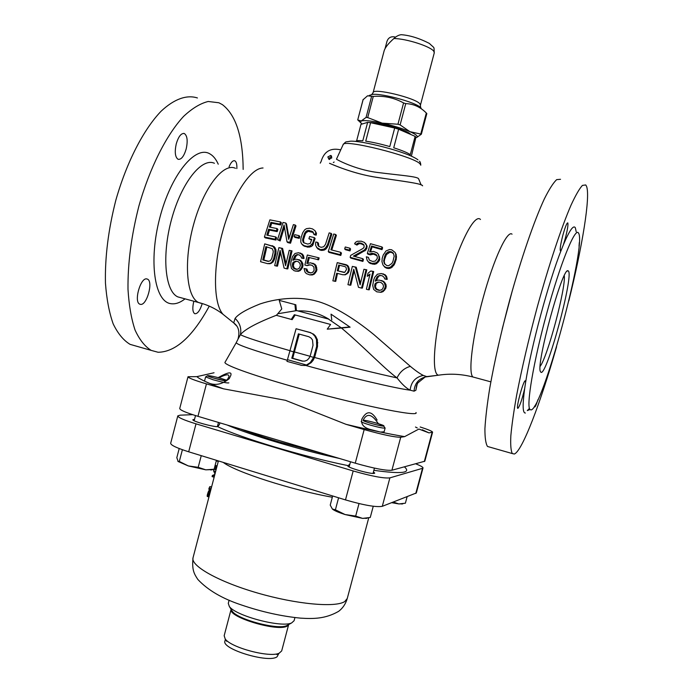 <?xml version="1.0" encoding="UTF-8"?>
<svg xmlns="http://www.w3.org/2000/svg" width="693" height="693" viewBox="0 0 693 693"><rect width="100%" height="100%" fill="white"/><g stroke="black" fill="none" stroke-linecap="round" stroke-linejoin="round"><path stroke-width="1.04" d="M140.367 304.348C146.751 306.081 153.647 281.306 147.401 279.106L146.951 278.958C140.644 276.802 133.489 302.018 139.804 304.175L140.367 304.348M197.427 97.964C186.885 94.543 174.315 98.848 161.148 111.175C143.546 129.418 126.568 162.327 115.809 200.312C108.325 229.695 104.868 257.311 105.457 283.142C106.618 299.047 109.199 312.63 113.184 323.882C117.871 333.558 123.501 340.384 130.085 344.36L136.72 346.257M209.286 306.124C192.602 336.677 175.537 352.053 158.073 352.261L151.178 350.389C144.854 346.474 139.484 339.7 135.057 330.05C131.315 318.815 128.959 305.223 127.997 289.293C127.703 263.401 131.332 235.681 138.877 206.133C149.679 167.94 166.441 134.78 183.654 116.329C192.221 108.325 200.407 103.37 208.203 101.481L218.858 102.763L222.401 104.634C235.932 115.038 242.853 136.634 243.165 169.43M236.85 168.572C237.049 164.423 236.408 161.859 234.936 160.871L234.788 160.802C232.891 160.291 230.986 162.283 229.071 166.77M176.247 143.884C174.523 152.01 175.121 157.138 178.049 159.286C181.237 159.823 183.948 156.384 186.183 148.96C187.916 140.878 187.318 135.741 184.373 133.55C181.211 132.995 178.499 136.443 176.247 143.884M193.832 301.238L193.745 301.585C192.273 308.073 192.593 312.11 194.69 313.686C197.462 314.068 199.965 310.724 202.209 303.655M320.253 163.124L321.128 161.443C323.96 151.845 330.076 147.904 339.475 149.61L340.817 149.697M329.504 159.503L329.34 157.978L331.67 156.332M327.85 156.93L330.717 155.431L331.826 157.848L328.976 159.364L327.85 156.93M268.702 261.33L263.816 259.996L266.857 246.881M297.046 269.317L294.456 268.234L293.33 265.904L294.101 262.456L296.578 261.252M344.075 272.427L338.132 270.928L339.423 265.757M379.868 290.35L376.715 289.163L375.424 286.798L376.247 283.298L379.028 282.094M384.936 264.328L384.251 261.72L384.58 259.347L386.434 254.574L389.787 252.313L391.632 252.451L393.529 253.716M234.26 323.536L236.867 326.126L234.26 323.536M415.869 390.272L414.059 391.173L410.117 390.168C411.079 381.973 415.471 377.053 423.31 375.415L427.009 376.689L425.164 377.001L417.844 382.9L416.562 385.741L415.869 390.272L417.186 384.165L415.869 390.272L414.059 391.173C414.553 383.861 418.26 379.14 425.164 377.001L427.009 376.689L423.31 375.415C419.871 373.709 415.549 370.686 410.36 366.354L373.934 334.65C351.568 316.294 330.596 304.599 316.129 300.996C301.732 296.933 280.223 297.236 260.1 303.924C246.63 309.277 238.297 314.102 235.092 318.399L233.706 322.921C238.565 326.316 239.995 331.713 238.002 339.111C239.995 331.713 238.565 326.316 233.706 322.921L235.092 318.399C239.839 322.921 241.614 328.343 240.428 334.667L237.794 339.596L240.428 334.667C244.854 337.153 261.478 342.515 290.28 350.762C261.478 342.515 244.854 337.153 240.428 334.667C244.69 329.4 256.722 322.912 276.533 315.194C256.722 322.912 244.69 329.4 240.428 334.667C241.614 328.343 239.839 322.921 235.092 318.399C238.297 314.102 246.63 309.277 260.1 303.924C280.223 297.236 301.732 296.933 316.129 300.996C330.596 304.599 351.568 316.294 373.934 334.65L410.36 366.354C404.348 368.035 399.904 371.881 397.028 377.902C384.589 368.867 362.222 345.322 341.45 328.014L350.104 327.174L331.029 314.163L350.104 327.174M329.521 163.366C328.343 162.526 349.159 172.765 374.073 176.906C401.697 181.254 422.115 183.385 422.6 185.837C421.855 183.48 403.612 181.375 376.706 177.373C352.598 173.666 331.072 163.998 329.651 163.323M274.142 246.613L264.709 243.867L273.12 246.509L274.904 249.428L274.948 253.101L275.961 253.188L275.918 249.523L274.142 246.613L273.12 246.509M274.948 253.101L273.614 258.827L271.968 262.023L270.461 263.227L267.567 263.652L270.149 263.73L272.99 262.093L274.627 258.896L275.961 253.188M286.01 263.591L282.597 248.432L278.889 247.626L281.601 248.337L285.551 265.67L289.215 250.329L292.03 250.901L289.215 250.329M278.889 247.626L274.697 265.584L276.498 266.069L280.102 250.39L284.069 268.104L286.824 268.841L287.803 268.893L292.03 250.901M276.498 266.069L277.503 266.129L280.561 252.633M302.98 265.592L302.798 263.505L300.84 260.551L296.855 259.277L299.896 260.481L301.186 262.041L302.044 265.54L302.98 265.592L302.546 267.515L300.216 270.565L298.414 271.301L294.248 270.816L291.467 268.46L290.67 264.587L290.973 261.815L292.567 256.523L294.993 253.473L298.501 252.737L301.221 253.855L302.494 255.414L303.075 258.437L301.498 258.03L301.16 256.713L299.567 255.067L297.695 254.582L295.53 255.249L294.62 256.237L293.156 259.537L294.118 259.606L296.491 255.327L298.233 254.721M303.075 258.437L304.019 258.515L303.439 255.5L302.174 253.941L298.501 252.737M319.126 257.883L307.32 255.015L319.126 257.883L318.624 259.806L308.411 257.354L306.886 263.522L310.447 262.803L313.877 264.102L315.211 265.67L315.999 269.568L316.918 269.612L316.121 265.731L314.795 264.163L310.447 262.803M307.926 263.106L309.165 258.134M315.999 269.568L315.653 271.11L313.271 274.177L309.728 274.887L312.335 274.948L314.189 274.211L316.562 271.162L316.918 269.612M310.81 272.929L307.961 271.777L306.886 269.057L304.045 268.512L305.951 269.005L307.034 271.734L310.143 272.955L312.638 272.375L314.128 270.313L313.877 266.97L311.902 265.228L308.61 264.787L307.06 265.618L304.842 265.038L307.32 255.015M307.06 265.618L310.299 264.821M348.527 270.001L347.505 272.635L346.119 273.943L344.49 274.766L342.723 274.731L345.339 274.8L348.354 272.678L349.367 270.045L348.718 266.996L347.678 265.497L346.102 264.691L337.231 262.621L346.829 265.436L347.869 266.944L348.527 270.001L349.367 270.045M337.231 262.621L332.865 280.847L335.733 281.375L337.326 274.298M360.481 283.255L356.219 267.212L352.33 266.398L355.388 267.16L360.117 284.849L363.929 269.274L366.805 269.837L363.929 269.274M352.33 266.398L347.938 284.667L349.965 285.178L353.759 269.239L358.48 287.309L361.564 288.08L362.387 288.08L366.805 269.837M349.965 285.178L350.805 285.187L354.175 270.928M367.247 276.308L368.035 273.189L370.824 270.972L372.903 271.483L368.459 289.787L366.389 289.276L370.01 274.09L367.247 276.308L369.793 274.948M368.459 289.787L369.265 289.787L373.7 271.526L370.824 270.972M386.183 286.555L385.958 284.442L383.731 281.427L379.547 280.163L382.952 281.401L384.416 283.004L385.412 286.547L386.183 286.555L385.724 288.496L383.168 291.562L381.159 292.299L376.801 291.84L373.666 289.431L372.73 285.499L373.683 279.963L374.714 277.321L377.356 274.237L381.254 273.536L384.303 274.688L385.75 276.29L386.451 279.357L384.693 278.933L384.294 277.59L382.493 275.909L380.396 275.398L377.997 276.057L377.001 277.053L375.424 280.388L376.212 280.414L378.785 276.083L380.743 275.485M386.451 279.357L387.214 279.383L386.521 276.316L385.083 274.731L381.254 273.536M264.405 237.023L265.254 237.872L275.935 240.055L276.585 237.803L275.771 236.954L275.112 239.215L264.405 237.023L269.88 219.854L280.587 221.959L281.393 222.834L280.648 224.982L271.725 223.215L270.383 227.235M277.191 231.627L277.884 229.435L277.079 228.577L276.377 230.769L268.633 229.218L269.464 230.076L277.191 231.627L276.377 230.769M267.853 235.334L269.464 230.076M277.529 239.717L283.004 222.453L285.733 223.007L288.669 239.328L293.382 224.627L295.227 225.026L289.752 242.377L286.98 241.762L284.078 224.974L279.34 240.107L277.529 239.717L280.154 240.947L284.425 227.165M289.042 238.063L286.521 223.891L285.733 223.007M286.98 241.762L287.768 242.593L290.532 243.208L295.998 225.892L295.227 225.026M294.889 237.387L299.237 238.366L299.818 236.512L299.064 235.663L294.698 234.693L294.127 236.547L294.889 237.387M314.397 237.638L312.673 243.243L310.178 245.885L306.99 246.344L304.132 245.669L301.62 243.867L303.413 245.746L307.727 247.167L310.914 246.708L312.63 245.504L315.116 238.47L314.397 237.638L309.615 236.504L308.913 238.739L311.59 240.029M313.548 233.862L314.267 234.702L316.181 235.161L316.467 233.255L314.96 230.648L315.748 232.406L315.462 234.312L313.548 233.862L312.881 231.731L308.879 230.405L306.297 230.994L304.513 233.342L305.258 234.191L306.046 232.796L308.22 231.341L313.453 232.493M303.872 242.862L303.508 239.735L305.258 234.191M318.823 246.413L318.442 243.278L317.732 242.446L317.593 244.031L318.65 246.318L321.119 247.332L323.726 246.76L325.493 244.352L329.175 232.891L331.133 233.368L331.808 234.217L328.135 245.669L326.152 248.822L324.411 250.008L321.171 250.433L317.307 248.259L315.748 245.608L315.558 243.936L315.8 241.978L317.732 242.446M331.756 250L336.374 235.36L335.707 234.511L330.899 249.783L340.791 252.339L341.45 253.153L340.791 255.44L328.958 252.382L328.274 251.576L333.74 234.017L335.707 234.511M345.339 249.688L350 250.918L350.571 249.038L349.93 248.215L345.261 246.985L344.69 248.865L345.339 249.688M354.591 243.797L355.405 242.411L357.233 241.303L361.296 241.199L364.553 242.481L366.528 245.435L366.155 247.756L364.31 250.086L353.369 256.107L362.829 258.706L362.274 260.629L350.138 257.302L350.684 255.379L362.976 248.492L364.12 247.193L364.042 245.149L361.703 243.304L358.55 242.853L356.271 244.248L354.591 243.797L356.895 245.079L359.173 243.693L360.975 243.78L364.05 245.201M354.764 256.488L365.947 249.974L367.134 246.266L365.661 243.589M350.138 257.302L350.779 258.099L362.889 261.426L363.444 259.511L362.829 258.706M367.351 253.378L370.434 243.702L382.042 246.985L381.436 248.822L371.526 246.015L369.629 251.975L373.51 251.429L377.157 252.876L378.517 254.487L379.201 258.376L377.503 261.616L376.022 262.855L372.158 263.409L368.511 261.963L367.134 260.325L366.328 256.791L368.373 257.363L369.404 260.135L372.713 261.486L375.441 261.018L377.373 258.264L377.027 255.7L374.974 253.889L371.448 253.3L369.733 254.045L367.351 253.378L367.957 254.192L370.331 254.859L373.518 254.123L377.044 255.769M370.582 251.672L372.124 246.855L382.008 249.653L382.614 247.817L382.042 246.985M367.134 260.325L369.118 262.76L370.712 263.626L374.575 264.31L376.611 263.652L379.331 260.707L379.781 259.191L378.517 254.487M369.204 259.866L368.373 257.363M396.231 254.626L395.001 252.373L395.686 253.794L395.668 258.68L396.205 259.503L396.448 256.306L395.686 253.794M395.668 258.68L393.719 263.877L390.523 267.091L388.461 267.732L386.27 267.498L384.303 266.502L382.908 264.847L384.875 267.299L386.841 268.295L389.024 268.529L391.077 267.888L394.265 264.683L396.205 259.503M262.768 259.927L268.044 261.365L270.357 260.776L271.829 258.35L273.163 252.624L273.241 251.013L272.236 248.718L265.861 246.613L262.768 259.927L263.816 259.996M267.567 263.652L260.559 261.729L264.709 243.867M286.824 268.841L291.06 250.805M293.156 259.537L292.966 260.308L295.201 259.251L296.855 259.277M302.044 265.54L301.602 267.463L299.272 270.521L295.807 271.232M292.567 263.461L292.723 267.169L294.343 268.815L296.526 269.386L298.657 268.728L299.541 267.741L300.381 265.514L299.878 263.34L298.267 261.694L296.084 261.122L293.139 262.387L292.567 263.461L293.529 263.522M309.728 274.887L306.297 273.579L304.955 272.011L304.045 268.512M317.715 259.736L318.217 257.805M334.858 281.358L336.703 273.215L342.723 274.731M337.266 270.885L338.721 265.064L345.079 266.658L345.989 267.299L346.5 269.499L344.716 272.349L338.132 270.928M361.564 288.08L365.991 269.785M275.771 236.954L266.831 235.135L268.633 229.218M280.587 221.959L279.851 224.108L270.902 222.332L269.334 227.027L277.079 228.577M299.064 235.663L298.484 237.526L294.127 236.547M304.513 233.342L302.763 238.903L302.624 240.471L303.638 242.723L307.649 244.066L310.213 243.468L311.781 239.414L308.913 238.739M301.62 243.867L300.805 242.065L300.875 238.47L302.624 232.909L304.651 229.833L306.401 228.673L309.615 228.231L312.465 228.889L314.96 230.648M331.133 233.368L327.451 244.846L325.45 247.999L323.709 249.194L320.461 249.619L316.588 247.436M340.791 252.339L340.133 254.634L328.274 251.576M349.93 248.215L349.359 250.104L344.69 248.865M382.908 264.847L381.964 261.659L382.181 258.42L383.22 255.024L386.01 250.953L389.492 249.541L391.684 249.775L395.001 252.373M384.823 255.899L383.679 260.914L384.39 263.609L386.824 265.575L388.66 265.705L391.978 263.357L393.009 261.183L394.17 256.193L393.485 253.543L391.077 251.62L387.959 251.923L385.871 253.751L384.823 255.899L385.386 256.713M375.424 280.388L375.234 281.167L377.711 280.119L379.547 280.163M385.412 286.547L383.801 290.272L380.379 292.307M374.835 284.373L375.06 288.132L376.888 289.813L379.331 290.41L381.696 289.761L382.666 288.756L383.567 286.512L382.986 284.303L381.167 282.623L378.716 282.025L375.459 283.29L374.835 284.373L375.623 284.381M271.743 245.738L272.765 245.842M274.107 247.583L275.121 247.687M274.904 249.428L275.918 249.523M275.121 251.109L276.135 251.204M273.614 258.827L274.627 258.896M272.895 260.655L273.908 260.724M271.968 262.023L272.99 262.093M270.461 263.227L271.483 263.288M269.118 263.669L270.149 263.73M281.601 248.337L282.597 248.432M301.862 263.444L302.798 263.505M301.186 262.041L302.131 262.11M301.602 267.463L302.546 267.515M300.545 269.222L301.49 269.274M299.272 270.521L300.216 270.565M297.453 271.258L298.414 271.301M299.757 253.066L300.71 253.153M301.221 253.855L302.174 253.941M302.494 255.414L303.439 255.5M303.049 257.198L303.993 257.276M296.656 254.721L297.618 254.807M295.53 255.249L296.491 255.327M294.62 256.237L295.582 256.323M294.023 257.311L294.984 257.389M298.414 259.684L299.367 259.754M299.896 260.481L300.84 260.551M295.053 261.261L296.015 261.33M293.945 261.781L294.906 261.85M293.139 262.387L294.101 262.456M292.307 264.613L293.269 264.674M292.359 265.852L293.33 265.904M292.723 267.169L293.693 267.221M293.494 268.182L294.456 268.234M294.343 268.815L295.305 268.858M308.61 264.787L309.537 264.847M312.37 263.297L313.288 263.366M313.877 264.102L314.795 264.163M315.211 265.67L316.121 265.731M315.809 267.472L316.718 267.524M315.653 271.11L316.562 271.162M314.57 272.877L315.488 272.921M313.271 274.177L314.189 274.211M311.417 274.913L312.335 274.948M305.951 269.005L306.886 269.057M306.245 270.712L307.181 270.764M307.034 271.734L307.961 271.777M308.22 272.453L309.156 272.496M348.484 268.754L349.324 268.797M348.129 271.552L348.977 271.595M347.505 272.635L348.354 272.678M346.119 273.943L346.968 273.978M344.49 274.766L345.339 274.8M345.253 264.631L346.102 264.691M346.829 265.436L347.678 265.497M347.869 266.944L348.718 266.996M355.388 267.16L356.219 267.212M275.112 239.215L275.935 240.055M279.851 224.108L280.648 224.982M270.902 222.332L271.725 223.215M279.34 240.107L280.154 240.947M289.752 242.377L290.532 243.208M298.484 237.526L299.237 238.366M312.673 243.243L313.392 244.066M311.902 244.681L312.63 245.504M310.178 245.885L310.914 246.708M308.688 246.344L309.424 247.167M306.99 246.344L307.727 247.167M304.132 245.669L304.877 246.491M302.668 244.924L303.413 245.746M315.748 232.406L316.467 233.255M315.462 234.312L316.181 235.161M311.729 231.072L312.456 231.921M308.879 230.405L309.606 231.263M307.493 230.483L308.22 231.341M306.297 230.994L307.034 231.852M305.31 231.947L306.046 232.796M302.763 238.903L303.508 239.735M302.624 240.471L303.369 241.303M302.919 241.753L303.664 242.576M317.593 244.031L318.312 244.854M317.905 245.322L318.615 246.145M327.451 244.846L328.135 245.669M326.55 246.647L327.243 247.47M325.45 247.999L326.152 248.822M323.709 249.194L324.411 250.008M322.193 249.636L322.895 250.45M320.461 249.619L321.171 250.433M319.17 249.298L319.88 250.112M317.663 248.518L318.373 249.333M340.133 254.634L340.791 255.44M349.359 250.104L350 250.918M362.274 260.629L362.889 261.426M364.31 250.086L364.925 250.909M365.341 249.151L365.947 249.974M366.155 247.756L366.762 248.579M366.389 247.011L366.995 247.843M366.528 245.435L367.134 246.266M356.271 244.248L356.895 245.079M357.302 243.321L357.926 244.153M358.55 242.853L359.173 243.693M360.351 242.94L360.975 243.78M361.703 243.304L362.318 244.144M363.271 244.135L363.877 244.976M371.448 253.3L372.037 254.114M369.733 254.045L370.331 254.859M372.929 253.309L373.518 254.123M374.974 253.889L375.563 254.703M376.23 254.652L376.81 255.466M368.511 261.963L369.118 262.76M370.105 262.829L370.712 263.626M372.158 263.409L372.756 264.206M373.977 263.513L374.575 264.31M376.022 262.855L376.611 263.652M377.503 261.616L378.083 262.413M378.75 259.901L379.331 260.707M379.201 258.376L379.781 259.191M379.088 256.289L379.66 257.103M371.526 246.015L372.124 246.855M381.436 248.822L382.008 249.653M384.303 266.502L384.875 267.299M386.27 267.498L386.841 268.295M388.461 267.732L389.024 268.529M390.523 267.091L391.077 267.888M391.891 266.242L392.446 267.039M393.035 264.917L393.581 265.722M393.719 263.877L394.265 264.683M394.629 262.075L395.175 262.89M395.902 256.705L396.448 257.527M395.911 255.483L396.448 256.306M385.871 253.751L386.434 254.574M387.959 251.923L388.522 252.754M389.232 251.481L389.787 252.313M391.077 251.62L391.632 252.451M392.688 252.503L393.243 253.326M383.679 260.914L384.251 261.72M384.017 258.541L384.58 259.347M372.903 271.483L373.7 271.526M384.416 283.004L385.187 283.021M385.187 284.425L385.958 284.442M382.952 281.401L383.731 281.427M381.297 280.587L382.077 280.613M376.36 278.136L377.148 278.162M377.001 277.053L377.789 277.079M377.997 276.057L378.785 276.083M379.244 275.528L380.033 275.563M386.399 278.101L387.17 278.136M385.75 276.29L386.521 276.316M384.303 274.688L385.083 274.731M382.657 273.874L383.437 273.908M382.389 291.571L383.168 291.562M383.801 290.272L384.572 290.272M384.953 288.496L385.724 288.496M376.888 289.813L377.676 289.813M375.927 289.163L376.715 289.163M375.06 288.132L375.849 288.132M374.636 286.789L375.424 286.798M374.558 285.542L375.346 285.551M375.459 283.29L376.247 283.298M376.342 282.675L377.131 282.692M377.581 282.155L378.361 282.172M336.477 159.121C336.001 159.234 354.504 169.378 376.663 172.358C401.412 175.485 418.234 176.498 418.667 178.959L419.464 180.691L418.667 178.959C418.26 176.49 401.238 175.485 376.429 172.323C354.201 169.291 335.784 159.087 336.477 159.13L343.122 144.681C342.481 138.548 413.565 156.202 420.019 163.834L420.79 165.203L420.019 163.834C413.565 156.202 342.481 138.548 343.122 144.681L336.477 159.13M560.524 179.296L556.67 179.626C553.3 182.805 549.185 189.241 544.334 198.926C534.138 220.868 521.257 258.194 509.762 299.8C501.186 331.852 494.525 361.252 489.769 387.993C487.153 404.279 485.542 417.853 484.918 428.698C484.875 437.768 485.732 443.693 487.508 446.465L489.691 447.098M556.6 346.682C540.627 402.78 522.219 451.169 514.327 454.028L512.309 453.56C510.906 450.874 510.412 445.019 510.819 436.001C511.789 425.19 513.721 411.625 516.623 395.322C521.786 368.52 528.69 339.007 537.344 306.774C548.891 264.908 561.451 227.261 571.075 205.05C575.623 195.235 579.4 188.678 582.415 185.403L585.732 184.944L586.529 186.287C590.618 196.44 582.285 246.725 568.823 300.823M579.036 246.18L579.313 242.524M576.195 231.713L575.346 227.78C573.492 224.697 569.525 230.319 563.435 244.655L565.245 238.591C567.489 229.885 568.338 224.645 567.792 222.877C566.831 222.851 565.202 226.914 562.907 235.074C560.654 243.841 559.814 249.073 560.368 250.779L561.304 249.965C548.657 281.748 531.219 346.491 525.615 382.371L525.303 380.803C523.553 379.825 515.956 407.38 517.706 408.316L517.87 408.385C519.828 406.115 522.106 399.463 524.696 388.401C522.435 405.007 522.661 413.21 525.381 413.019M534.546 406.133L534.684 406.938C535.239 407.12 536.321 404.703 537.941 399.679M530.907 409.901C542.169 410.81 586.867 245.409 578.594 233.177L578.317 232.787C574.766 227.893 560.135 264.163 546.812 313.037C533.437 361.867 526.048 406.133 530.006 409.52L530.907 409.901M525.615 382.371L524.696 388.401M563.435 244.655L561.304 249.965M568.39 270.98C573.925 275.658 547.02 375.294 541.034 372.375L540.332 371.439C536.157 363.565 562.309 267.862 567.862 270.729L568.39 270.98M564.284 275.632C565.99 287.82 547.617 356.782 540.142 366.354M206.445 383.879L197.964 416.328C186.053 412.681 179.972 410.083 179.73 408.515L188.011 376.732C188.34 377.962 194.49 380.344 206.445 383.879L223.501 388.825L285.473 400.32L345.989 424.315L364.171 429.582C382.761 434.78 394.949 437.326 400.719 437.24L404.625 436.633C388.834 433.991 369.291 429.885 345.989 424.315M197.964 416.328L355.249 463.175C373.804 468.451 386.027 470.798 391.917 470.235L424.818 461.217L432.588 432.172C432.415 431.323 428.283 429.591 420.183 426.975M422.306 429.781L428.976 432.891L418.893 429.045L404.625 436.633M363.123 420.261C366.528 413.496 370.989 413.782 376.516 421.127L378.395 423.683M310.819 332.683L296.076 328.742L286.98 361.382L301.75 365.367L304.963 365.506L307.839 364.778L311.157 362.664L313.201 360.221L314.769 356.904L317.524 346.448L317.351 339.674L315.653 336.235L313.617 334.191L309.962 332.536L313.617 334.191M296.076 328.742L309.962 332.536M294.932 304.565L295.504 310.282L328.829 319.152C318.815 313.132 308.55 310.395 298.051 310.932L328.829 319.152C318.815 313.132 308.55 310.395 298.051 310.932L296.405 310.481L295.85 304.79L279.236 300.372L295.85 304.79M349.289 326.992L327.235 329.166L341.45 328.014C362.222 345.322 384.589 368.858 397.028 377.902C401.949 384.199 406.315 388.288 410.117 390.168C406.315 388.288 401.949 384.199 397.028 377.902C399.904 371.881 404.348 368.035 410.36 366.354C415.549 370.686 419.871 373.709 423.31 375.415C415.471 377.053 411.079 381.973 410.117 390.168L414.059 391.173C414.553 383.861 418.26 379.14 425.164 377.001L438.565 375.19C449.93 373.432 461.408 374.038 472.998 377.009L474.402 377.39L472.998 377.009C467.983 373.692 472.305 337.352 483.056 298.155C493.745 258.905 507.302 229.825 512.032 234.182C507.302 229.825 493.745 258.905 483.056 298.155C472.305 337.352 467.983 373.692 472.998 377.009L490.843 381.852M296.725 310.603L277.746 313.764L276.403 315.35L292.151 319.638L295.209 314.969M290.246 350.901L293.633 351.862L291.779 358.203L292.697 358.29L299.237 334.095M295.504 310.282L296.405 310.481M331.774 319.967L331.029 314.163M327.235 329.166L330.587 324.454L294.334 314.735L291.242 319.456M277.746 313.764L281.782 308.939L279.236 300.372M292.697 358.29L302.806 361.122M300.84 365.298L304.963 365.506M304.062 365.428L307.839 364.778M291.779 358.203L302.243 361.131L304.851 361.096L307.077 360.204L308.896 358.446L310.256 355.821L313.019 345.339L312.5 339.96L311.062 338.071L308.861 336.729L298.371 333.861L293.633 351.862M309.97 356.384L313.652 357.38L310.282 362.586L306.947 364.7M341.199 327.789L328.491 319.092M313.652 357.38L316.675 346.327L317.524 346.448M312.768 334.043L314.813 336.088L316.502 339.544L316.675 346.327M314.813 336.088L315.653 336.235M316.502 339.544L317.351 339.674M316.987 342.663L317.836 342.792M313.912 356.808L314.769 356.904M312.344 360.135L313.201 360.221M310.282 362.586L311.157 362.664M214.033 372.765L196.847 376.637L188.011 376.732M218.875 377.815C226.057 374.194 229.392 373.856 228.881 376.819L227.616 379.262L223.822 382.389M428.976 432.891L432.588 432.172M417.29 427.962L415.479 427.027M291.926 386.347C249.679 374.359 222.236 364.163 225.121 362.136C222.236 364.163 249.679 374.359 291.926 386.347C353.508 404.019 420.183 417.749 415.982 412.56C420.183 417.749 353.508 404.019 291.926 386.347M200.979 303.309L198.744 302.564C186.469 297.375 183.42 261.4 193.538 224.714C203.499 187.95 223.354 162.396 235.438 168.295C223.354 162.396 203.499 187.95 193.538 224.714C183.42 261.4 186.469 297.375 198.744 302.564L202.001 303.456M384.113 431.808L380.448 432.06L369.187 429.175C363.366 427.217 360.897 423.934 361.772 419.3C366.519 410.343 371.639 410.611 377.122 420.097M218.182 377.633C227.91 372.15 232.112 371.431 230.778 375.467L229.236 378.681C221.682 384.849 214.206 386.018 206.826 382.189L204.721 381.219M325.346 454.27L279.097 441.917C263.99 437.396 251.135 433.09 240.532 429.002M227.113 425.008C250.216 435.031 299.107 449.679 339.388 458.454M415.765 463.851C420.668 465.765 423.085 467.134 423.016 467.948L416.32 492.983L382.293 506.314C376.273 507.397 364.007 505.266 345.486 499.904L188.695 451.801C176.828 448.042 170.816 445.201 170.669 443.277L177.806 415.878L180.076 415.176L192.689 414.674M219.837 422.843L219.508 424.419L217.723 426.663C212.456 426.879 191.753 421.067 192.871 419.698L194.508 419.378M177.806 415.878C178.032 417.515 184.095 420.166 196.006 423.839L353.179 470.954C371.725 476.247 383.965 478.551 389.882 477.875L422.513 468.312L415.791 493.442M423.016 467.948L422.513 468.312M373.432 471.942L374.731 473.085L374.359 473.336C371.405 474.514 346.552 467.463 347.825 465.809L349.844 464.223M216.32 460.793L216.952 460.473M216.294 460.897L218.26 461.495M214.83 466.484L214.891 467.273L216.597 467.844M214.873 474.419L212.37 475.485L212.084 476.593L214.137 477.234M214.007 469.239L213.583 470.859L214.995 473.969M214.137 469.118L216.511 468.182M211.616 486.832L209.754 486.685L208.784 489.163L210.837 489.812M210.464 489.691L208.706 490.895L207.242 495.226L207.25 496.431L208.957 496.994M214.891 467.273L216.606 467.801M214.813 466.839L216.701 467.428M214.899 466.216L216.866 466.822M215.133 465.332L217.091 465.939M294.923 617.584L294.092 620.729L291.675 622.903C281.722 628.075 235.412 615.834 229.314 606.427L228.283 603.343L229.114 600.199M231.505 610.005L232.259 611.226C237.664 619.542 277.928 630.18 286.746 625.623L288.002 624.93M288.66 624.566L281.679 650.926L279.184 653.196C269.846 657.969 230.968 647.695 225.208 638.937L224.168 635.724L231.107 609.364C228.084 617.307 279.192 632.362 287.413 625.9L288.643 624.575M212.37 475.485L214.423 476.126M213.583 470.859L215.636 471.491M216.441 460.317L214.111 469.222L216.077 469.828M209.078 488.054L211.131 488.704M209.754 486.685L211.512 487.24M207.25 496.431L208.965 496.968M207.164 496.032L209.052 496.621M207.242 495.226L209.251 495.859M207.432 494.343L209.485 494.984M207.623 493.598L209.676 494.248M207.917 492.636L209.927 493.269M208.324 491.597L210.213 492.195M208.706 490.895L210.412 491.432M209.113 490.349L210.577 490.809M209.641 489.925L210.715 490.263M210.178 489.708L210.811 489.908M278.855 653.378L277.122 656.73C269.083 663.556 221.041 649.029 224.948 641.008L225.407 639.258M221.214 378.465L226.724 380.292C220.331 378.014 214.18 376.464 208.281 375.632L207.588 375.745C206.886 376.368 221.11 380.37 226.031 380.933L214.007 378.179C209.312 376.793 207.216 375.952 207.718 375.658C209.832 375.632 214.328 376.568 221.214 378.465M228.837 382.882C227.209 383.22 221.942 382.172 213.02 379.738L205.604 376.905L207.588 375.736M179.21 448.544L176.819 457.692L178.222 461.599L179.322 461.46L182.389 449.731M201.247 455.656L198.207 467.307L188.331 465.939L179.322 461.46M214.111 469.222L205.795 469.828L198.207 467.307M212.24 469.585L205.795 469.828L188.331 465.939L177.919 461.417M375.996 422.964L383.844 425.823C383.558 426.455 379.314 425.658 371.101 423.414C365.428 421.734 362.855 420.703 363.366 420.322C365.228 420.261 369.438 421.145 375.996 422.964M383.931 425.978L383.931 425.978C384.684 425.138 365.921 419.923 363.522 420.304L363.21 420.417C362.37 421.231 381.471 426.541 383.653 426.091L385.117 428.031C383.783 428.43 378.837 427.442 370.279 425.086C364.466 423.371 361.425 422.21 361.166 421.604M373.25 506.262L370.261 517.472L362.586 518.39L355.682 516.077L345.088 514.553L335.403 509.797L332.371 509.026L330.232 505.102L332.657 495.971M338.591 497.791L335.403 509.797M359.009 503.568L355.682 516.077M367.281 518.165L362.586 518.39L345.088 514.553C339.275 512.716 335.239 511.036 332.969 509.502L332.371 509.026M407.103 496.786L405.388 503.205L398.813 503.932L393.347 502.07M402.754 503.811L398.813 503.932L391.744 502.685M411.382 156.124L415.965 137.205L415.142 136.365L410.299 154.66C407.623 152.746 402.096 150.459 393.719 147.782L398.631 129.227L394.689 128.014L370.599 122.696L365.731 141.173C372.825 142.212 380.847 144.014 389.787 146.587L394.689 128.014M355.786 141.433C356.141 140.61 358.48 140.402 362.786 140.818L367.645 122.375L370.599 122.696M356.626 140.861L360.975 124.35L367.645 122.375M415.142 136.365L398.631 129.227M385.1 48.475L386.989 41.311C388.21 37.985 390.523 36.486 393.945 36.807L395.599 37.145M434.26 52.885C433.671 45.816 435.36 49.255 429.357 43.408C419.256 38.245 409.892 35.343 401.256 34.693C398.839 34.945 396.379 36.227 393.884 38.539C406.306 38.548 431.315 46.656 433.879 51.447L434.26 52.885L420.426 105.128L419.975 103.941C415.965 97.964 372.877 87.604 373.111 92.628L384.182 50.641C385.247 47.375 388.478 43.338 393.884 38.539M390.194 42.056L392.004 40.272M363.106 99.714L367.533 95.816L373.276 96.422C384.104 95.599 394.196 97.774 403.577 102.936L405.751 103.621C413.522 103.846 420.374 106.982 426.316 113.02L426.836 113.574L421.37 134.191L409.953 131.687C402.295 128.456 393.035 125.606 382.181 123.146L397.947 124.238L400.121 124.905L409.953 131.687C416.017 134.39 418.295 136.27 416.788 137.318L416.034 137.612M363.193 99.385L357.718 119.958L361.287 120.937L360.377 122.418L362.118 124.012M359.303 121.37L358.316 120.495M361.287 120.937L366.069 117.42L367.706 117.585L382.181 123.146C371.543 120.877 364.579 120.14 361.287 120.937M417.082 137.24L421.37 134.191M415.843 137.656L416.788 137.318M369.404 122.548C378.3 122.055 407.493 130.327 410.516 134.182L410.516 134.182C407.493 130.327 378.3 122.055 369.404 122.548M185.048 298.848C179.981 302.815 175.199 304.418 170.703 303.655C154.643 301.498 148.423 261.374 159.702 218.243C170.764 175.034 195.157 145.227 209.65 153.742C213.141 155.63 216.008 159.113 218.243 164.198M181.28 297.825L177.893 296.907C165.107 291.588 161.547 255.648 171.613 219.153C181.514 182.58 201.81 157.285 214.414 163.279M263.045 167.983C250.511 168.009 232.476 195.461 222.652 231.575C212.742 267.654 213.383 303.872 223.042 314.327L233.706 322.921L223.042 314.327C213.383 303.872 212.742 267.654 222.652 231.575C232.476 195.461 250.511 168.009 263.045 167.983M426.498 376.62L438.565 375.19C430.977 374.445 433.913 334.71 445.954 290.124C457.9 245.487 474.454 212.855 480.474 219.482C474.454 212.855 457.9 245.487 445.954 290.124C433.913 334.71 430.977 374.445 438.565 375.19C449.93 373.432 461.408 374.038 472.998 377.009M421.145 184.988L418.667 178.959L421.145 184.988M512.448 290.159L502.174 329.132M236.296 342.559C235.871 344.334 252.884 350.251 287.352 360.299C252.884 350.251 235.871 344.334 236.296 342.559L237.794 339.596L236.296 342.559M305.422 365.384C348.692 377.347 396.127 388.504 410.117 390.168C396.127 388.504 348.692 377.347 305.422 365.384M314.501 357.475C347.886 366.45 375.398 373.258 397.028 377.902C375.398 373.258 347.886 366.45 314.501 357.475M294.534 351.966L310.031 356.263L294.534 351.966M287.56 359.71L306.115 364.908M223.501 388.825C208.749 383.394 199.861 379.331 196.847 376.637M364.171 429.582L355.249 463.175M432.111 432.406L424.315 461.564M400.719 437.24L391.917 470.235M348.033 465.618C301.836 456.254 240.956 437.915 217.723 426.663M404.417 466.891C411.625 473.05 401.446 474.194 373.865 470.313M389.882 477.875L382.293 506.314M347.262 598.501C345.66 603.924 342.775 608.203 338.6 611.365C325.355 618.918 313.444 618.953 300.58 618.139C281.453 616.276 261.711 611.876 241.363 604.946C222.323 598.648 207.813 590.15 197.826 579.435C194.083 573.735 191.796 569.975 193.035 557.752C190.402 565.783 218.399 581.696 257.406 592.974C296.344 604.313 335.585 607.804 344.759 601.533L347.262 598.501L368.737 517.87M223.198 462.387C235.568 471.976 291.71 490.098 332.319 497.227M196.006 423.839L188.695 451.801M353.179 470.954L345.486 499.904M386.911 126.291L380.778 124.939M421.067 108.039C417.238 102.252 375.355 91.424 370.729 95.002L369.274 95.374M371.639 96.284L366.069 117.42M426.316 113.02L420.772 133.922M405.751 103.621L400.121 124.905M403.577 102.936L397.947 124.238M373.276 96.422L367.706 117.585M146.665 278.907L147.401 279.106M151.178 350.389L130.085 344.36M198.744 302.564C207.987 304.929 216.086 308.853 223.042 314.327C216.086 308.853 207.987 304.929 198.744 302.564L180.882 297.721M330.717 155.431L331.358 155.882M419.412 161.218C420.123 161.599 420.582 162.881 420.798 165.081M343.182 144.568C346.717 140.896 344.43 142.36 350.268 141.216C360.429 140.263 407.112 151.542 417.966 159.832M512.309 453.56L487.508 446.465M529.443 408.402L527.278 410.594L530.006 409.52M567.013 271.232L567.862 270.729M236.218 342.689L225.121 362.136L236.218 342.689M234.26 160.681L234.788 160.802M183.636 133.377L184.373 133.55M334.139 162.023L333.35 162.526M416.562 385.741L417.844 382.9L425.164 377.001M193.035 557.752L218.408 460.923M286.746 625.623L291.675 622.903M232.259 611.226L229.314 606.427M276.741 654.53L279.184 653.196M226.672 641.302L225.208 638.937M194.153 420.755L195.504 415.575M204.504 381.115L205.604 376.905M217.377 426.654L218.486 422.435M210.819 470.036L213.072 469.438M349.125 466.952L350.502 461.763M373.042 473.423L374.445 468.121M383.861 432.761L385.117 428.031M365.913 518.477L366.961 518.217M401.784 504.054L402.893 503.776M373.111 92.628L371.682 94.672M420.426 105.128L420.608 107.502M363.089 99.567L357.718 119.958M360.377 122.418L358.524 120.608"/></g></svg>
